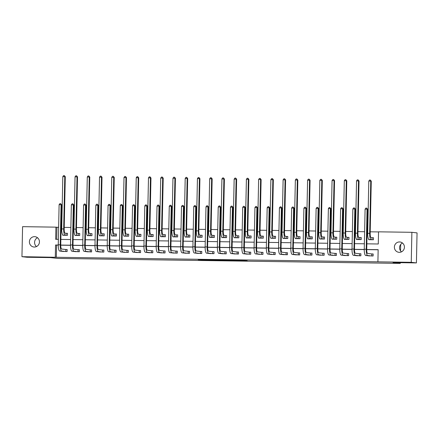 <?xml version="1.0" encoding="UTF-8"?>
<svg xmlns="http://www.w3.org/2000/svg" width="439" height="439" viewBox="0 0 439 439"><rect width="100%" height="100%" fill="white"/><g stroke="black" fill="none" stroke-linecap="round" stroke-linejoin="round"><path stroke-width="0.66" d="M237.762 260.662L247.223 260.799L234.382 260.223L241.033 260.629L237.762 260.662M34.533 236.659A5.197 5.021 96.5 0 1 39.433 242.169A5.197 5.021 96.5 0 1 33.836 247.014A5.197 5.021 96.5 0 1 29.413 241.532A5.197 5.021 96.5 0 1 34.533 236.659M399.512 241.949A5.197 5.021 96.5 0 1 404.412 247.459A5.197 5.021 96.5 0 1 398.815 252.299A5.197 5.021 96.5 0 1 394.392 246.817A5.197 5.021 96.5 0 1 399.512 241.949M201.413 260.009L212.525 260.294L207.872 259.839L198.219 259.718L210.868 260.217L201.413 260.009M366.845 243.826L378.281 243.996L378.533 231.825L411.881 232.308L417.05 232.895L416.419 262.912L393.042 262.571L400.28 263.395L57.739 258.428L50.501 257.605L27.119 257.27L21.95 256.683L22.581 226.667L55.923 227.15L55.665 239.321L58.387 239.359M416.419 262.912L411.25 262.319L377.908 261.836L378.16 249.67L366.73 249.506M58.266 245.138L56.582 245.116L56.329 257.281L377.908 261.836M56.329 257.281L21.95 256.683M225.822 260.481L236.478 260.64L231.825 260.19L222.145 260.064L225.822 260.481L225.833 260.102M223.912 260.475L210.166 259.888L223.912 260.398M400.28 263.395L400.297 262.676M400.544 250.856L400.675 244.485M378.16 249.775L366.73 249.61M364.249 249.571L354.487 249.429M352.007 249.396L342.25 249.253M339.77 249.22L330.013 249.078M327.532 249.039L317.77 248.897M315.29 248.864L305.533 248.721M303.053 248.688L293.29 248.545M290.816 248.507L281.053 248.37M278.573 248.331L268.816 248.189M266.336 248.156L256.574 248.013M254.093 247.975L244.336 247.837M241.856 247.799L232.099 247.656M229.619 247.623L219.857 247.481M217.376 247.442L207.62 247.305M205.139 247.267L195.377 247.124M192.902 247.091L183.14 246.948M180.659 246.91L170.903 246.773M168.422 246.734L158.66 246.592M156.18 246.559L146.423 246.416M143.943 246.378L134.186 246.241M131.705 246.202L121.943 246.059M119.463 246.027L109.706 245.884M107.226 245.851L97.463 245.708M94.989 245.67L85.226 245.527M82.746 245.494L72.989 245.352M70.509 245.319L60.747 245.176M368.398 255.783L373.101 255.986L373.145 253.962L371.871 253.945M356.155 255.608L360.863 255.811L360.902 253.786L359.629 253.764M343.918 255.432L348.621 255.635L348.665 253.605L347.392 253.588M331.681 255.251L336.384 255.46L336.428 253.429L335.155 253.413M319.438 255.075L324.147 255.278L324.185 253.254L322.912 253.232M307.201 254.9L311.904 255.103L311.948 253.073L310.675 253.056M294.959 254.719L299.667 254.927L299.711 252.897L298.432 252.88M282.721 254.543L287.424 254.746L287.468 252.721L286.195 252.699M270.484 254.368L275.187 254.571L275.231 252.54L273.958 252.524M258.242 254.186L262.95 254.395L262.988 252.365L261.715 252.348M246.005 254.011L250.707 254.214L250.751 252.189L249.478 252.167M233.767 253.835L238.47 254.038L238.514 252.008L237.241 251.991M221.525 253.654L226.233 253.863L226.272 251.832L224.998 251.816M209.288 253.479L213.991 253.682L214.034 251.657L212.761 251.635M197.045 253.303L201.753 253.506L201.797 251.476L200.519 251.459M184.808 253.127L189.511 253.33L189.555 251.3L188.282 251.284M172.571 252.946L177.274 253.149L177.318 251.124L176.044 251.103M160.328 252.771L165.037 252.974L165.075 250.949L163.802 250.927M148.091 252.595L152.794 252.798L152.838 250.768L151.565 250.751M135.854 252.414L140.557 252.617L140.601 250.592L139.328 250.576M123.611 252.238L128.32 252.441L128.358 250.417L127.085 250.395M111.374 252.063L116.077 252.266L116.121 250.235L114.848 250.219M99.132 251.882L103.84 252.085L103.884 250.06L102.605 250.043M86.895 251.706L91.597 251.909L91.641 249.884L90.368 249.862M74.657 251.531L79.36 251.734L79.404 249.703L78.131 249.687M62.415 251.349L67.123 251.558L67.162 249.528L65.888 249.511M378.533 231.929L370.209 231.808M367.728 231.77L367.097 231.765M364.617 231.726L357.966 231.633M355.491 231.594L354.86 231.583M352.38 231.551L345.729 231.452M343.249 231.419L342.623 231.408M340.143 231.375L333.492 231.276M331.011 231.243L330.38 231.232M327.9 231.194L321.249 231.101M318.774 231.062L318.143 231.057M315.663 231.018L309.012 230.919M306.532 230.887L305.901 230.876M303.426 230.843L296.775 230.744M294.295 230.711L293.664 230.7M291.183 230.662L284.532 230.568M282.052 230.53L281.426 230.524M278.946 230.486L272.295 230.387M269.815 230.354L269.184 230.343M266.703 230.31L260.058 230.212M257.578 230.179L256.947 230.168M254.466 230.129L247.815 230.036M245.335 229.998L244.71 229.992M242.229 229.954L235.578 229.86M233.098 229.822L232.467 229.811M229.987 229.778L223.336 229.679M220.861 229.646L220.23 229.635M217.749 229.597L211.099 229.504M208.618 229.465L207.987 229.46M205.512 229.421L198.862 229.328M196.381 229.29L195.75 229.279M193.27 229.246L186.619 229.147M184.139 229.114L183.513 229.103M181.033 229.065L174.382 228.971M171.901 228.933L171.27 228.928M168.79 228.889L162.145 228.796M159.664 228.757L159.033 228.746M156.553 228.714L149.902 228.615M147.422 228.582L146.796 228.571M144.316 228.538L137.665 228.439M135.185 228.401L134.553 228.395M132.073 228.357L125.422 228.264M122.947 228.225L122.316 228.214M119.836 228.181L113.185 228.082M110.705 228.05L110.074 228.039M107.599 228.006L100.948 227.907M98.468 227.868L97.837 227.863M95.356 227.825L88.705 227.731M86.225 227.693L85.6 227.682M83.119 227.649L76.468 227.55M73.988 227.517L73.357 227.506M70.877 227.473L64.231 227.375M61.751 227.342L61.12 227.331M58.639 227.292L56.955 227.27L56.702 239.332M368.738 239.376L368.733 239.699L373.441 239.765L373.485 237.74L372.212 237.718M356.501 239.195L356.495 239.518L361.204 239.59L361.242 237.559L359.969 237.543M344.264 239.019L344.253 239.343L348.961 239.414L349.005 237.384L347.732 237.367M332.021 238.843L332.016 239.167L336.724 239.233L336.768 237.208L335.489 237.186M319.784 238.662L319.779 238.986L324.481 239.057L324.525 237.027L323.252 237.011M307.541 238.487L307.536 238.811L312.244 238.882L312.288 236.851L311.015 236.835M295.304 238.311L295.299 238.635L300.007 238.701L300.046 236.676L298.772 236.654M283.067 238.13L283.062 238.459L287.764 238.525L287.808 236.495L286.535 236.478M270.825 237.954L270.819 238.278L275.527 238.35L275.571 236.319L274.298 236.303M258.587 237.779L258.582 238.103L263.29 238.168L263.329 236.144L262.056 236.122M246.35 237.598L246.339 237.927L251.048 237.993L251.092 235.962L249.818 235.946M234.108 237.422L234.102 237.746L238.811 237.817L238.854 235.787L237.581 235.77M221.871 237.247L221.865 237.57L226.568 237.636L226.612 235.611L225.339 235.589M209.633 237.065L209.622 237.395L214.331 237.461L214.375 235.436L213.102 235.414M197.391 236.89L197.385 237.214L202.094 237.285L202.132 235.255L200.859 235.238M185.154 236.714L185.148 237.038L189.851 237.104L189.895 235.079L188.622 235.063M172.911 236.539L172.906 236.862L177.614 236.928L177.658 234.903L176.385 234.881M160.674 236.358L160.669 236.681L165.377 236.753L165.415 234.722L164.142 234.706M148.437 236.182L148.426 236.506L153.134 236.572L153.178 234.547L151.905 234.53M136.194 236.006L136.189 236.33L140.897 236.396L140.941 234.371L139.668 234.349M123.957 235.825L123.952 236.149L128.654 236.22L128.698 234.19L127.425 234.174M111.72 235.65L111.709 235.973L116.417 236.045L116.461 234.014L115.188 233.998M99.477 235.474L99.472 235.798L104.18 235.864L104.219 233.839L102.945 233.817M87.24 235.293L87.235 235.617L91.938 235.688L91.981 233.658L90.708 233.641M74.998 235.117L74.992 235.441L79.7 235.513L79.744 233.482L78.471 233.466M62.761 234.942L62.755 235.266L67.463 235.331L67.502 233.307L66.229 233.285M411.881 232.308L411.25 262.319M56.955 227.27L55.923 227.15M60.867 239.392L70.624 239.535M73.104 239.573L82.867 239.71M85.347 239.749L95.104 239.892M97.584 239.924L107.341 240.067M109.821 240.106L119.584 240.243M122.064 240.281L131.821 240.424M134.301 240.457L144.063 240.599M146.538 240.638L156.3 240.775M158.781 240.813L168.538 240.956M171.018 240.989L180.78 241.132M183.261 241.17L193.017 241.307M195.498 241.346L205.254 241.488M207.735 241.521L217.497 241.664M219.977 241.702L229.734 241.84M232.215 241.878L241.977 242.021M244.452 242.054L254.214 242.196M256.694 242.229L266.451 242.372M268.931 242.41L278.694 242.553M281.174 242.586L290.931 242.729M293.411 242.762L303.168 242.904M305.648 242.943L315.411 243.085M317.891 243.118L327.648 243.261M330.128 243.294L339.89 243.436M342.365 243.475L352.127 243.612M354.608 243.65L364.365 243.793M58.272 245.039L55.55 244.995L55.292 257.166M364.249 249.467L354.487 249.33M352.012 249.292L342.25 249.149M339.77 249.116L330.013 248.973M327.532 248.94L317.77 248.798M315.29 248.759L305.533 248.617M303.053 248.584L293.296 248.441M290.816 248.408L281.053 248.265M278.573 248.227L268.816 248.09M266.336 248.051L256.574 247.909M254.099 247.876L244.336 247.733M241.856 247.695L232.099 247.558M229.619 247.519L219.857 247.376M217.376 247.344L207.62 247.201M205.139 247.162L195.382 247.025M192.902 246.987L183.14 246.844M180.659 246.811L170.903 246.669M168.422 246.63L158.66 246.493M156.185 246.455L146.423 246.312M143.943 246.279L134.186 246.136M131.705 246.098L121.943 245.961M119.463 245.922L109.706 245.78M107.226 245.747L97.469 245.604M94.989 245.571L85.226 245.428M82.746 245.39L72.989 245.247M70.509 245.214L60.747 245.072M56.582 245.116L55.55 244.995M401.487 251.849A5.197 5.021 96.5 0 1 402.492 243.019M36.508 246.559A5.197 5.021 96.5 0 1 37.513 237.729M234.755 260.601L228.247 260.212L234.755 260.601M218.644 260.316L222.836 260.393L218.644 260.316M372.047 237.713L371.125 237.609A4.055 1.037 -89.2 0 1 370.176 233.433L371.268 181.153L370.752 181.098L369.654 233.372A6.086 1.553 90.8 0 0 371.081 239.634L372.003 239.738L372.047 237.713L373.479 237.79M368.793 181.071L369.556 180.039L370.34 180.05L370.752 181.098L368.793 181.071L367.695 233.345A6.086 1.553 90.8 0 0 369.122 239.606L370.006 239.716M370.34 180.05L371.268 181.153M371.828 255.97L371.707 253.934L367.679 253.479A4.055 1.037 -89.2 0 1 366.73 249.303L367.569 209.194L367.053 209.134L366.214 249.242A6.086 1.553 90.8 0 0 367.641 255.503L371.663 255.959M365.094 209.107L365.857 208.075L366.642 208.086L367.053 209.134L365.094 209.107L364.255 249.215A6.086 1.553 90.8 0 0 365.676 255.476L369.665 255.937M371.707 253.934L373.145 254.011M366.642 208.086L367.569 209.194M359.804 237.532L358.882 237.428A4.055 1.037 -89.2 0 1 357.933 233.257L359.031 180.978L358.515 180.917L357.417 233.197A6.086 1.553 90.8 0 0 358.844 239.458L359.766 239.562L359.804 237.532L361.242 237.609M356.55 180.89L357.319 179.864L358.103 179.875L358.515 180.917L356.55 180.89L355.458 233.169A6.086 1.553 90.8 0 0 356.88 239.431L357.769 239.54M358.103 179.875L359.031 180.978M347.567 237.356L346.645 237.252A4.055 1.037 -89.2 0 1 345.696 233.076L346.788 180.802L346.272 180.742L345.18 233.021A6.086 1.553 90.8 0 0 346.601 239.277L347.523 239.387L347.567 237.356L349.005 237.433M344.313 180.714L345.076 179.688L345.861 179.699L346.272 180.742L344.313 180.714L343.216 232.994A6.086 1.553 90.8 0 0 344.642 239.25L345.526 239.359M345.861 179.699L346.788 180.802M359.59 255.794L359.464 253.758L355.442 253.298A4.055 1.037 -89.2 0 1 354.492 249.127L355.332 209.013L354.816 208.959L353.977 249.067A6.086 1.553 90.8 0 0 355.398 255.328L359.426 255.783M352.852 208.926L353.62 207.899L354.405 207.91L354.816 208.959L352.852 208.926L352.012 249.039A6.086 1.553 90.8 0 0 353.439 255.3L357.428 255.761M359.464 253.758L360.902 253.835M354.405 207.91L355.332 209.013M347.348 255.613L347.227 253.577L343.205 253.122A4.055 1.037 -89.2 0 1 342.255 248.946L343.095 208.838L342.574 208.777L341.734 248.891A6.086 1.553 90.8 0 0 343.161 255.152L347.183 255.608M340.615 208.75L341.383 207.724L342.162 207.735L342.574 208.777L340.615 208.75L339.775 248.864A6.086 1.553 90.8 0 0 341.196 255.119L345.191 255.586M347.227 253.577L348.665 253.654M342.162 207.735L343.095 208.838M335.33 237.181L334.408 237.076A4.055 1.037 -89.2 0 1 333.459 232.9L334.551 180.621L334.035 180.566L332.938 232.84A6.086 1.553 90.8 0 0 334.364 239.101L335.286 239.206L335.33 237.181L336.762 237.258M332.071 180.539L332.839 179.507L333.624 179.518L334.035 180.566L332.071 180.539L330.979 232.813A6.086 1.553 90.8 0 0 332.4 239.074L333.289 239.184M333.624 179.518L334.551 180.621M323.088 237L322.166 236.895A4.055 1.037 -89.2 0 1 321.216 232.725L322.314 180.445L321.792 180.385L320.7 232.665A6.086 1.553 90.8 0 0 322.122 238.926L323.044 239.03L323.088 237L324.525 237.076M319.833 180.358L320.602 179.332L321.386 179.342L321.792 180.385L319.833 180.358L318.741 232.637A6.086 1.553 90.8 0 0 320.163 238.898L321.052 239.008M321.386 179.342L322.314 180.445M310.85 236.824L309.929 236.72A4.055 1.037 -89.2 0 1 308.979 232.544L310.071 180.27L309.555 180.209L308.463 232.489A6.086 1.553 90.8 0 0 309.885 238.75L310.807 238.854L310.85 236.824L312.288 236.901M307.596 180.182L308.359 179.156L309.144 179.167L309.555 180.209L307.596 180.182L306.499 232.461A6.086 1.553 90.8 0 0 307.926 238.717L308.809 238.832M309.144 179.167L310.071 180.27M335.111 255.438L334.99 253.402L330.962 252.946A4.055 1.037 -89.2 0 1 330.013 248.77L330.852 208.662L330.337 208.602L329.497 248.71A6.086 1.553 90.8 0 0 330.918 254.971L334.946 255.432M328.377 208.574L329.14 207.543L329.925 207.559L330.337 208.602L328.377 208.574L327.538 248.683A6.086 1.553 90.8 0 0 328.959 254.944L332.949 255.405M334.99 253.402L336.422 253.479M329.925 207.559L330.852 208.662M322.868 255.262L322.747 253.226L318.725 252.765A4.055 1.037 -89.2 0 1 317.776 248.595L318.615 208.481L318.099 208.426L317.26 248.534A6.086 1.553 90.8 0 0 318.681 254.796L322.703 255.251M316.135 208.399L316.903 207.367L317.688 207.378L318.099 208.426L316.135 208.399L315.295 248.507A6.086 1.553 90.8 0 0 316.722 254.768L320.711 255.229M322.747 253.226L324.185 253.303M317.688 207.378L318.615 208.481M310.631 255.086L310.51 253.045L306.482 252.59A4.055 1.037 -89.2 0 1 305.533 248.419L306.378 208.305L305.857 208.245L305.017 248.359A6.086 1.553 90.8 0 0 306.444 254.62L310.466 255.075M303.898 208.218L304.661 207.192L305.445 207.203L305.857 208.245L303.898 208.218L303.058 248.331A6.086 1.553 90.8 0 0 304.479 254.587L308.469 255.054M310.51 253.045L311.948 253.122M305.445 207.203L306.378 208.305M298.394 254.905L298.268 252.869L294.245 252.414A4.055 1.037 -89.2 0 1 293.296 248.238L294.135 208.13L293.62 208.07L292.78 248.183A6.086 1.553 90.8 0 0 294.201 254.439L298.229 254.9M291.655 208.042L292.423 207.016L293.208 207.027L293.62 208.07L291.655 208.042L290.816 248.15A6.086 1.553 90.8 0 0 292.242 254.411L296.232 254.872M298.268 252.869L299.705 252.946M293.208 207.027L294.135 208.13M286.151 254.73L286.03 252.694L282.008 252.233A4.055 1.037 -89.2 0 1 281.059 248.062L281.898 207.949L281.383 207.894L280.537 248.002A6.086 1.553 90.8 0 0 281.964 254.263L285.987 254.719M279.418 207.867L280.186 206.835L280.971 206.846L281.383 207.894L279.418 207.867L278.578 247.975A6.086 1.553 90.8 0 0 280.005 254.236L283.995 254.697M286.03 252.694L287.468 252.771M280.971 206.846L281.898 207.949M273.914 254.554L273.793 252.513L269.765 252.057A4.055 1.037 -89.2 0 1 268.816 247.887L269.656 207.773L269.14 207.713L268.3 247.826A6.086 1.553 90.8 0 0 269.727 254.088L273.749 254.543M267.181 207.685L267.944 206.659L268.728 206.67L269.14 207.713L267.181 207.685L266.341 247.799A6.086 1.553 90.8 0 0 267.763 254.055L271.752 254.521M273.793 252.513L275.231 252.59M268.728 206.67L269.656 207.773M261.677 254.373L261.551 252.337L257.528 251.882A4.055 1.037 -89.2 0 1 256.579 247.706L257.419 207.598L256.903 207.537L256.063 247.651A6.086 1.553 90.8 0 0 257.484 253.907L261.512 254.368M254.938 207.51L255.707 206.484L256.491 206.495L256.903 207.537L254.938 207.51L254.099 247.618A6.086 1.553 90.8 0 0 255.525 253.879L259.515 254.346M261.551 252.337L262.988 252.414M256.491 206.495L257.419 207.598M249.434 254.197L249.314 252.162L245.291 251.701A4.055 1.037 -89.2 0 1 244.342 247.53L245.181 207.422L244.66 207.362L243.821 247.47A6.086 1.553 90.8 0 0 245.247 253.731L249.27 254.186M242.701 207.334L243.469 206.303L244.254 206.314L244.66 207.362L242.701 207.334L241.862 247.442A6.086 1.553 90.8 0 0 243.283 253.704L247.278 254.165M249.314 252.162L250.751 252.238M244.254 206.314L245.181 207.422M237.197 254.022L237.076 251.981L233.049 251.525A4.055 1.037 -89.2 0 1 232.099 247.355L232.939 207.241L232.423 207.181L231.583 247.294A6.086 1.553 90.8 0 0 233.005 253.555L237.033 254.011M230.464 207.153L231.227 206.127L232.011 206.138L232.423 207.181L230.464 207.153L229.624 247.267A6.086 1.553 90.8 0 0 231.046 253.522L235.035 253.989M237.076 251.981L238.509 252.063M232.011 206.138L232.939 207.241M224.955 253.841L224.834 251.805L220.812 251.349A4.055 1.037 -89.2 0 1 219.862 247.173L220.702 207.065L220.186 207.005L219.346 247.119A6.086 1.553 90.8 0 0 220.768 253.374L224.795 253.835M218.221 206.978L218.99 205.951L219.774 205.962L220.186 207.005L218.221 206.978L217.382 247.086A6.086 1.553 90.8 0 0 218.809 253.347L222.798 253.813M224.834 251.805L226.272 251.882M219.774 205.962L220.702 207.065M212.717 253.665L212.597 251.629L208.569 251.168A4.055 1.037 -89.2 0 1 207.62 246.998L208.465 206.89L207.943 206.829L207.104 246.937A6.086 1.553 90.8 0 0 208.53 253.199L212.553 253.654M205.984 206.802L206.747 205.77L207.532 205.781L207.943 206.829L205.984 206.802L205.145 246.91A6.086 1.553 90.8 0 0 206.566 253.171L210.555 253.632M212.597 251.629L214.034 251.706M207.532 205.781L208.465 206.89M200.48 253.49L200.36 251.454L196.332 250.993A4.055 1.037 -89.2 0 1 195.382 246.822L196.222 206.709L195.706 206.654L194.867 246.762A6.086 1.553 90.8 0 0 196.288 253.023L200.316 253.479M193.747 206.621L194.51 205.595L195.295 205.606L195.706 206.654L193.747 206.621L192.902 246.734A6.086 1.553 90.8 0 0 194.329 252.996L198.318 253.457M200.36 251.454L201.792 251.531M195.295 205.606L196.222 206.709M188.238 253.308L188.117 251.273L184.095 250.817A4.055 1.037 -89.2 0 1 183.145 246.641L183.985 206.533L183.469 206.473L182.624 246.586A6.086 1.553 90.8 0 0 184.051 252.842L188.073 253.303M181.505 206.445L182.273 205.419L183.058 205.43L183.469 206.473L181.505 206.445L180.665 246.553A6.086 1.553 90.8 0 0 182.092 252.815L186.081 253.281M188.117 251.273L189.555 251.349M183.058 205.43L183.985 206.533M176.001 253.133L175.88 251.097L171.852 250.642A4.055 1.037 -89.2 0 1 170.903 246.466L171.742 206.357L171.226 206.297L170.387 246.405A6.086 1.553 90.8 0 0 171.814 252.666L175.836 253.122M169.267 206.27L170.03 205.238L170.815 205.249L171.226 206.297L169.267 206.27L168.428 246.378A6.086 1.553 90.8 0 0 169.849 252.639L173.839 253.1M175.88 251.097L177.318 251.174M170.815 205.249L171.742 206.357M163.763 252.957L163.637 250.921L159.615 250.46A4.055 1.037 -89.2 0 1 158.666 246.29L159.505 206.176L158.989 206.121L158.15 246.23A6.086 1.553 90.8 0 0 159.571 252.491L163.599 252.946M157.025 206.089L157.793 205.062L158.578 205.073L158.989 206.121L157.025 206.089L156.185 246.202A6.086 1.553 90.8 0 0 157.612 252.463L161.601 252.924M163.637 250.921L165.075 250.998M158.578 205.073L159.505 206.176M151.521 252.776L151.4 250.74L147.378 250.285A4.055 1.037 -89.2 0 1 146.428 246.109L147.268 206.001L146.747 205.94L145.907 246.054A6.086 1.553 90.8 0 0 147.334 252.31L151.356 252.771M144.788 205.913L145.556 204.887L146.341 204.898L146.747 205.94L144.788 205.913L143.948 246.027A6.086 1.553 90.8 0 0 145.369 252.282L149.364 252.749M151.4 250.74L152.838 250.817M146.341 204.898L147.268 206.001M139.284 252.601L139.163 250.565L135.135 250.109A4.055 1.037 -89.2 0 1 134.186 245.933L135.025 205.825L134.51 205.765L133.67 245.873A6.086 1.553 90.8 0 0 135.091 252.134L139.119 252.59M132.551 205.737L133.313 204.706L134.098 204.717L134.51 205.765L132.551 205.737L131.711 245.845A6.086 1.553 90.8 0 0 133.132 252.107L137.122 252.568M139.163 250.565L140.595 250.642M134.098 204.717L135.025 205.825M127.041 252.425L126.92 250.389L122.898 249.928A4.055 1.037 -89.2 0 1 121.949 245.758L122.788 205.644L122.272 205.589L121.433 245.697A6.086 1.553 90.8 0 0 122.854 251.959L126.882 252.414M120.308 205.556L121.076 204.53L121.861 204.541L122.272 205.589L120.308 205.556L119.468 245.67A6.086 1.553 90.8 0 0 120.895 251.931L124.885 252.392M126.92 250.389L128.358 250.466M121.861 204.541L122.788 205.644M114.804 252.244L114.683 250.208L110.655 249.753A4.055 1.037 -89.2 0 1 109.706 245.577L110.551 205.468L110.03 205.408L109.19 245.522A6.086 1.553 90.8 0 0 110.617 251.777L114.639 252.238M108.071 205.381L108.834 204.354L109.618 204.365L110.03 205.408L108.071 205.381L107.231 245.494A6.086 1.553 90.8 0 0 108.652 251.75L112.642 252.216M114.683 250.208L116.121 250.285M109.618 204.365L110.551 205.468M298.608 236.648L297.686 236.544A4.055 1.037 -89.2 0 1 296.737 232.368L297.834 180.094L297.318 180.034L296.221 232.308A6.086 1.553 90.8 0 0 297.647 238.569L298.569 238.673L298.608 236.648L300.046 236.725M295.354 180.006L296.122 178.975L296.907 178.986L297.318 180.034L295.354 180.006L294.262 232.28A6.086 1.553 90.8 0 0 295.683 238.542L296.572 238.651M296.907 178.986L297.834 180.094M286.371 236.467L285.449 236.363A4.055 1.037 -89.2 0 1 284.499 232.193L285.597 179.913L285.076 179.858L283.984 232.132A6.086 1.553 90.8 0 0 285.405 238.393L286.327 238.498L286.371 236.467L287.808 236.544M283.117 179.825L283.879 178.799L284.664 178.81L285.076 179.858L283.117 179.825L282.019 232.105A6.086 1.553 90.8 0 0 283.446 238.366L284.335 238.476M284.664 178.81L285.597 179.913M274.134 236.292L273.212 236.187A4.055 1.037 -89.2 0 1 272.262 232.017L273.354 179.738L272.838 179.677L271.741 231.957A6.086 1.553 90.8 0 0 273.168 238.218L274.09 238.322L274.134 236.292L275.571 236.369M270.879 179.65L271.642 178.624L272.427 178.635L272.838 179.677L270.879 179.65L269.782 231.929A6.086 1.553 90.8 0 0 271.209 238.185L272.092 238.3M272.427 178.635L273.354 179.738M261.891 236.116L260.969 236.012A4.055 1.037 -89.2 0 1 260.02 231.836L261.117 179.562L260.601 179.502L259.504 231.781A6.086 1.553 90.8 0 0 260.931 238.037L261.853 238.141L261.891 236.116L263.329 236.193M258.637 179.474L259.405 178.443L260.19 178.453L260.601 179.502L258.637 179.474L257.545 231.748A6.086 1.553 90.8 0 0 258.966 238.009L259.855 238.119M260.19 178.453L261.117 179.562M249.654 235.935L248.732 235.831A4.055 1.037 -89.2 0 1 247.783 231.66L248.875 179.381L248.359 179.326L247.267 231.6A6.086 1.553 90.8 0 0 248.688 237.861L249.61 237.965L249.654 235.935L251.092 236.017M246.4 179.293L247.162 178.267L247.947 178.278L248.359 179.326L246.4 179.293L245.302 231.572A6.086 1.553 90.8 0 0 246.729 237.834L247.612 237.943M247.947 178.278L248.875 179.381M237.417 235.759L236.495 235.655A4.055 1.037 -89.2 0 1 235.545 231.485L236.637 179.205L236.122 179.145L235.024 231.424A6.086 1.553 90.8 0 0 236.451 237.686L237.373 237.79L237.417 235.759L238.849 235.836M234.157 179.117L234.925 178.091L235.71 178.102L236.122 179.145L234.157 179.117L233.065 231.397A6.086 1.553 90.8 0 0 234.486 237.653L235.375 237.768M235.71 178.102L236.637 179.205M225.174 235.584L224.252 235.48A4.055 1.037 -89.2 0 1 223.303 231.304L224.4 179.03L223.885 178.969L222.787 231.249A6.086 1.553 90.8 0 0 224.208 237.504L225.13 237.609L225.174 235.584L226.612 235.661M221.92 178.942L222.688 177.91L223.473 177.921L223.885 178.969L221.92 178.942L220.828 231.216A6.086 1.553 90.8 0 0 222.249 237.477L223.138 237.587M223.473 177.921L224.4 179.03M212.937 235.408L212.015 235.299A4.055 1.037 -89.2 0 1 211.066 231.128L212.158 178.849L211.642 178.794L210.55 231.068A6.086 1.553 90.8 0 0 211.971 237.329L212.893 237.433L212.937 235.408L214.375 235.485M209.683 178.761L210.446 177.735L211.23 177.746L211.642 178.794L209.683 178.761L208.585 231.04A6.086 1.553 90.8 0 0 210.012 237.301L210.896 237.411M211.23 177.746L212.158 178.849M200.694 235.227L199.772 235.123A4.055 1.037 -89.2 0 1 198.823 230.952L199.921 178.673L199.405 178.613L198.307 230.892A6.086 1.553 90.8 0 0 199.734 237.153L200.656 237.258L200.694 235.227L202.132 235.304M197.44 178.585L198.208 177.559L198.993 177.57L199.405 178.613L197.44 178.585L196.348 230.865A6.086 1.553 90.8 0 0 197.769 237.12L198.658 237.236M198.993 177.57L199.921 178.673M188.457 235.052L187.535 234.947A4.055 1.037 -89.2 0 1 186.586 230.771L187.683 178.497L187.162 178.437L186.07 230.716A6.086 1.553 90.8 0 0 187.491 236.972L188.413 237.076L188.457 235.052L189.895 235.128M185.203 178.41L185.966 177.378L186.751 177.389L187.162 178.437L185.203 178.41L184.106 230.684A6.086 1.553 90.8 0 0 185.532 236.945L186.421 237.055M186.751 177.389L187.683 178.497M176.22 234.876L175.298 234.766A4.055 1.037 -89.2 0 1 174.349 230.596L175.441 178.316L174.925 178.261L173.828 230.535A6.086 1.553 90.8 0 0 175.254 236.797L176.176 236.901L176.22 234.876L177.658 234.953M172.966 178.229L173.729 177.202L174.513 177.213L174.925 178.261L172.966 178.229L171.868 230.508A6.086 1.553 90.8 0 0 173.295 236.769L174.179 236.879M174.513 177.213L175.441 178.316M163.977 234.695L163.056 234.591A4.055 1.037 -89.2 0 1 162.106 230.42L163.204 178.141L162.688 178.08L161.59 230.36A6.086 1.553 90.8 0 0 163.017 236.621L163.939 236.725L163.977 234.695L165.415 234.772M160.723 178.053L161.492 177.027L162.276 177.038L162.688 178.08L160.723 178.053L159.631 230.332A6.086 1.553 90.8 0 0 161.053 236.594L161.942 236.703M162.276 177.038L163.204 178.141M151.74 234.519L150.818 234.415A4.055 1.037 -89.2 0 1 149.869 230.239L150.967 177.965L150.445 177.905L149.353 230.184A6.086 1.553 90.8 0 0 150.775 236.44L151.696 236.544L151.74 234.519L153.178 234.596M148.486 177.877L149.249 176.846L150.034 176.862L150.445 177.905L148.486 177.877L147.389 230.151A6.086 1.553 90.8 0 0 148.816 236.412L149.699 236.522M150.034 176.862L150.967 177.965M139.503 234.344L138.581 234.239A4.055 1.037 -89.2 0 1 137.632 230.063L138.724 177.784L138.208 177.729L137.111 230.003A6.086 1.553 90.8 0 0 138.537 236.264L139.459 236.369L139.503 234.344L140.935 234.421M136.244 177.702L137.012 176.67L137.797 176.681L138.208 177.729L136.244 177.702L135.152 229.976A6.086 1.553 90.8 0 0 136.573 236.237L137.462 236.347M137.797 176.681L138.724 177.784M127.261 234.163L126.339 234.058A4.055 1.037 -89.2 0 1 125.389 229.888L126.487 177.608L125.971 177.548L124.874 229.827A6.086 1.553 90.8 0 0 126.295 236.089L127.217 236.193L127.261 234.163L128.698 234.239M124.007 177.521L124.775 176.494L125.559 176.505L125.971 177.548L124.007 177.521L122.915 229.8A6.086 1.553 90.8 0 0 124.336 236.061L125.225 236.171M125.559 176.505L126.487 177.608M115.023 233.987L114.102 233.883A4.055 1.037 -89.2 0 1 113.152 229.707L114.244 177.433L113.728 177.372L112.636 229.652A6.086 1.553 90.8 0 0 114.058 235.908L114.98 236.017L115.023 233.987L116.461 234.064M111.769 177.345L112.532 176.313L113.317 176.33L113.728 177.372L111.769 177.345L110.672 229.624A6.086 1.553 90.8 0 0 112.099 235.88L112.982 235.99M113.317 176.33L114.244 177.433M102.781 233.811L101.859 233.707A4.055 1.037 -89.2 0 1 100.91 229.531L102.007 177.252L101.491 177.197L100.394 229.471A6.086 1.553 90.8 0 0 101.821 235.732L102.742 235.836L102.781 233.811L104.219 233.888M99.527 177.169L100.295 176.138L101.08 176.149L101.491 177.197L99.527 177.169L98.435 229.443A6.086 1.553 90.8 0 0 99.856 235.705L100.745 235.814M101.08 176.149L102.007 177.252M90.544 233.63L89.622 233.526A4.055 1.037 -89.2 0 1 88.673 229.356L89.77 177.076L89.249 177.016L88.157 229.295A6.086 1.553 90.8 0 0 89.578 235.556L90.5 235.661L90.544 233.63L91.981 233.707M87.29 176.988L88.052 175.962L88.837 175.973L89.249 177.016L87.29 176.988L86.192 229.268A6.086 1.553 90.8 0 0 87.619 235.529L88.508 235.639M88.837 175.973L89.77 177.076M102.567 252.068L102.446 250.032L98.418 249.577A4.055 1.037 -89.2 0 1 97.469 245.401L98.309 205.293L97.793 205.232L96.953 245.341A6.086 1.553 90.8 0 0 98.374 251.602L102.402 252.063M95.834 205.205L96.596 204.173L97.381 204.184L97.793 205.232L95.834 205.205L94.989 245.313A6.086 1.553 90.8 0 0 96.415 251.574L100.405 252.035M102.446 250.032L103.878 250.109M97.381 204.184L98.309 205.293M90.324 251.893L90.204 249.857L86.181 249.396A4.055 1.037 -89.2 0 1 85.232 245.225L86.071 205.112L85.556 205.057L84.711 245.165A6.086 1.553 90.8 0 0 86.137 251.426L90.16 251.882M83.591 205.024L84.359 203.998L85.144 204.009L85.556 205.057L83.591 205.024L82.752 245.138A6.086 1.553 90.8 0 0 84.178 251.399L88.168 251.86M90.204 249.857L91.641 249.934M85.144 204.009L86.071 205.112M78.307 233.455L77.385 233.35A4.055 1.037 -89.2 0 1 76.435 229.174L77.527 176.901L77.012 176.84L75.914 229.12A6.086 1.553 90.8 0 0 77.341 235.375L78.263 235.485L78.307 233.455L79.744 233.532M75.053 176.813L75.815 175.787L76.6 175.798L77.012 176.84L75.053 176.813L73.955 229.092A6.086 1.553 90.8 0 0 75.382 235.348L76.265 235.458M76.6 175.798L77.527 176.901M78.087 251.712L77.966 249.676L73.939 249.22A4.055 1.037 -89.2 0 1 72.989 245.044L73.829 204.936L73.313 204.876L72.473 244.989A6.086 1.553 90.8 0 0 73.9 251.251L77.922 251.706M71.354 204.848L72.117 203.822L72.901 203.833L73.313 204.876L71.354 204.848L70.514 244.962A6.086 1.553 90.8 0 0 71.936 251.218L75.925 251.684M77.966 249.676L79.404 249.753M72.901 203.833L73.829 204.936M66.064 233.279L65.142 233.175A4.055 1.037 -89.2 0 1 64.193 228.999L65.29 176.719L64.774 176.665L63.677 228.938A6.086 1.553 90.8 0 0 65.104 235.2L66.026 235.304L66.064 233.279L67.502 233.356M62.81 176.637L63.578 175.605L64.363 175.616L64.774 176.665L62.81 176.637L61.718 228.911A6.086 1.553 90.8 0 0 63.139 235.172L64.028 235.282M64.363 175.616L65.29 176.719M65.85 251.536L65.724 249.5L61.701 249.045A4.055 1.037 -89.2 0 1 60.752 244.869L61.592 204.761L61.076 204.7L60.236 244.808A6.086 1.553 90.8 0 0 61.658 251.07L65.685 251.531M59.111 204.673L59.88 203.641L60.664 203.658L61.076 204.7L59.111 204.673L58.272 244.781A6.086 1.553 90.8 0 0 59.699 251.042L63.688 251.503M65.724 249.5L67.162 249.577M60.664 203.658L61.592 204.761M241.038 260.322L241.033 260.629M240.737 260.316L240.731 260.596M226.804 260.113L226.798 260.519M214.83 259.943L214.825 260.343M213.859 259.926L213.848 260.311M371.081 239.634L369.122 239.606M369.654 233.372L367.695 233.345M367.641 255.503L365.676 255.476M366.214 249.242L364.255 249.215M358.844 239.458L356.88 239.431M357.417 233.197L355.458 233.169M346.601 239.277L344.642 239.25M345.18 233.021L343.216 232.994M355.398 255.328L353.439 255.3M353.977 249.067L352.012 249.039M343.161 255.152L341.196 255.119M341.734 248.891L339.775 248.864M334.364 239.101L332.4 239.074M332.938 232.84L330.979 232.813M322.122 238.926L320.163 238.898M320.7 232.665L318.741 232.637M309.885 238.75L307.926 238.717M308.463 232.489L306.499 232.461M330.918 254.971L328.959 254.944M329.497 248.71L327.538 248.683M318.681 254.796L316.722 254.768M317.26 248.534L315.295 248.507M306.444 254.62L304.479 254.587M305.017 248.359L303.058 248.331M294.201 254.439L292.242 254.411M292.78 248.183L290.816 248.15M281.964 254.263L280.005 254.236M280.537 248.002L278.578 247.975M269.727 254.088L267.763 254.055M268.3 247.826L266.341 247.799M257.484 253.907L255.525 253.879M256.063 247.651L254.099 247.618M245.247 253.731L243.283 253.704M243.821 247.47L241.862 247.442M233.005 253.555L231.046 253.522M231.583 247.294L229.624 247.267M220.768 253.374L218.809 253.347M219.346 247.119L217.382 247.086M208.53 253.199L206.566 253.171M207.104 246.937L205.145 246.91M196.288 253.023L194.329 252.996M194.867 246.762L192.902 246.734M184.051 252.842L182.092 252.815M182.624 246.586L180.665 246.553M171.814 252.666L169.849 252.639M170.387 246.405L168.428 246.378M159.571 252.491L157.612 252.463M158.15 246.23L156.185 246.202M147.334 252.31L145.369 252.282M145.907 246.054L143.948 246.027M135.091 252.134L133.132 252.107M133.67 245.873L131.711 245.845M122.854 251.959L120.895 251.931M121.433 245.697L119.468 245.67M110.617 251.777L108.652 251.75M109.19 245.522L107.231 245.494M297.647 238.569L295.683 238.542M296.221 232.308L294.262 232.28M285.405 238.393L283.446 238.366M283.984 232.132L282.019 232.105M273.168 238.218L271.209 238.185M271.741 231.957L269.782 231.929M260.931 238.037L258.966 238.009M259.504 231.781L257.545 231.748M248.688 237.861L246.729 237.834M247.267 231.6L245.302 231.572M236.451 237.686L234.486 237.653M235.024 231.424L233.065 231.397M224.208 237.504L222.249 237.477M222.787 231.249L220.828 231.216M211.971 237.329L210.012 237.301M210.55 231.068L208.585 231.04M199.734 237.153L197.769 237.12M198.307 230.892L196.348 230.865M187.491 236.972L185.532 236.945M186.07 230.716L184.106 230.684M175.254 236.797L173.295 236.769M173.828 230.535L171.868 230.508M163.017 236.621L161.053 236.594M161.59 230.36L159.631 230.332M150.775 236.44L148.816 236.412M149.353 230.184L147.389 230.151M138.537 236.264L136.573 236.237M137.111 230.003L135.152 229.976M126.295 236.089L124.336 236.061M124.874 229.827L122.915 229.8M114.058 235.908L112.099 235.88M112.636 229.652L110.672 229.624M101.821 235.732L99.856 235.705M100.394 229.471L98.435 229.443M89.578 235.556L87.619 235.529M88.157 229.295L86.192 229.268M98.374 251.602L96.415 251.574M96.953 245.341L94.989 245.313M86.137 251.426L84.178 251.399M84.711 245.165L82.752 245.138M77.341 235.375L75.382 235.348M75.914 229.12L73.955 229.092M73.9 251.251L71.936 251.218M72.473 244.989L70.514 244.962M65.104 235.2L63.139 235.172M63.677 228.938L61.718 228.911M61.658 251.07L59.699 251.042M60.236 244.808L58.272 244.781M241.126 260.322L241.121 260.651"/></g></svg>
